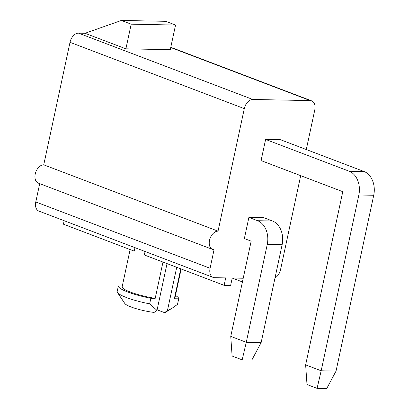<?xml version="1.0" encoding="UTF-8"?>
<svg xmlns="http://www.w3.org/2000/svg" width="409" height="409" viewBox="0 0 409 409"><rect width="100%" height="100%" fill="white"/><g stroke="black" fill="none" stroke-linecap="round" stroke-linejoin="round"><path stroke-width="0.61" d="M145.072 251.499L144.331 254.971L224.112 285.329L225.702 277.9L214.613 277.685A9.637 6.309 110.8 0 1 213.176 277.409A9.637 6.309 110.8 0 1 210.078 268.273L214.055 249.71A9.637 6.309 -69.2 0 1 212.619 249.434A9.637 6.309 -69.2 0 1 209.797 239.234A9.637 6.309 -69.2 0 1 218.038 231.146L244.301 108.625L70.011 42.311A9.637 6.309 -69.2 0 1 78.523 33.155L85.046 33.282L121.386 20.45L131.182 24.177L125.9 48.824L85.046 33.282M64.177 220.722L63.436 224.193L134.229 251.131L134.975 247.655M150.849 298.284A30.839 5.322 -167.9 0 1 118.38 285.927L117.184 291.499A30.839 5.322 12.1 0 0 117.46 292.496A30.839 5.322 12.1 0 0 149.653 303.851L150.849 298.284L155.195 298.365A26.984 4.657 -167.9 0 1 122.153 286.724L130.118 249.562M155.195 298.365L162.981 262.067M122.306 286.003L118.38 285.927M149.653 303.851L156.995 310.38L154.086 312.435A21.202 3.661 -167.9 0 1 124.811 303.483L117.46 292.496M167.025 263.606L156.995 310.38M224.112 285.329L230.635 285.451L232.225 278.028L243.212 278.243M180.763 268.831L174.346 298.744L178.697 298.826L177.501 304.398L172.337 308.054L167.434 310.584L176.714 267.292M181.151 268.979L174.924 298.033A26.984 4.657 -167.9 0 1 174.346 298.744M175.461 295.513A30.839 5.322 -167.9 0 1 178.697 298.826M157.117 309.823L164.525 312.64L167.434 310.584M171.509 308.555L165.63 312.231A21.202 3.661 -167.9 0 1 164.525 312.64M242.425 281.934L232.22 278.054M267.246 244.454L246.274 342.287L242.179 359.869L251.837 360.058L261.147 342.578L282.123 244.746L267.246 244.454A19.274 14.182 -88.9 0 0 266.07 229.812A19.274 14.182 -88.9 0 0 257.609 220.712L272.486 221.003A19.274 14.182 91.1 0 1 280.947 230.103A19.274 14.182 91.1 0 1 282.123 244.746M336.04 371.075L326.73 388.55L317.072 388.361L321.167 370.784L336.04 371.075L373.729 195.272L358.851 194.986A19.274 14.182 -88.9 0 0 357.681 180.338A19.274 14.182 -88.9 0 0 349.214 171.238L364.092 171.529A19.274 14.182 91.1 0 1 372.553 180.63A19.274 14.182 91.1 0 1 373.729 195.272M242.179 359.869L232.102 356.034L230.753 336.382L251.167 241.152L244.357 238.559L248.897 217.399L263.769 217.685L272.486 221.003M317.072 388.361L306.995 384.526L305.641 364.874L342.773 191.678L261.075 160.589L265.61 139.428L280.487 139.72L364.092 171.529M306.29 149.536L314.766 110.006A9.637 6.309 110.8 0 0 311.668 100.87A9.637 6.309 110.8 0 0 310.232 100.594L170.732 47.521M300.692 175.666L280.538 269.654A9.637 6.309 110.8 0 1 274.996 277.977M230.753 336.382L246.274 342.287L261.147 342.578M78.523 33.155L252.818 99.469L310.232 100.594M252.818 99.469A9.637 6.309 110.8 0 0 244.301 108.625M213.176 277.409L38.881 211.095A9.637 6.309 -69.2 0 1 35.782 201.959L39.709 183.646M212.619 249.434L38.328 183.12A9.637 6.309 -69.2 0 1 35.501 172.92A9.637 6.309 -69.2 0 1 43.743 164.832L70.011 42.311M121.386 20.45L165.752 21.319L175.548 25.046L170.262 49.694L125.9 48.824M358.851 194.986L321.167 370.784L305.641 364.874M265.61 139.428L349.214 171.238M248.897 217.399L257.609 220.712M43.743 164.832L218.038 231.146M175.548 25.046L131.182 24.177M35.782 201.959L210.078 268.273M170.783 47.265L311.668 100.87"/></g></svg>
